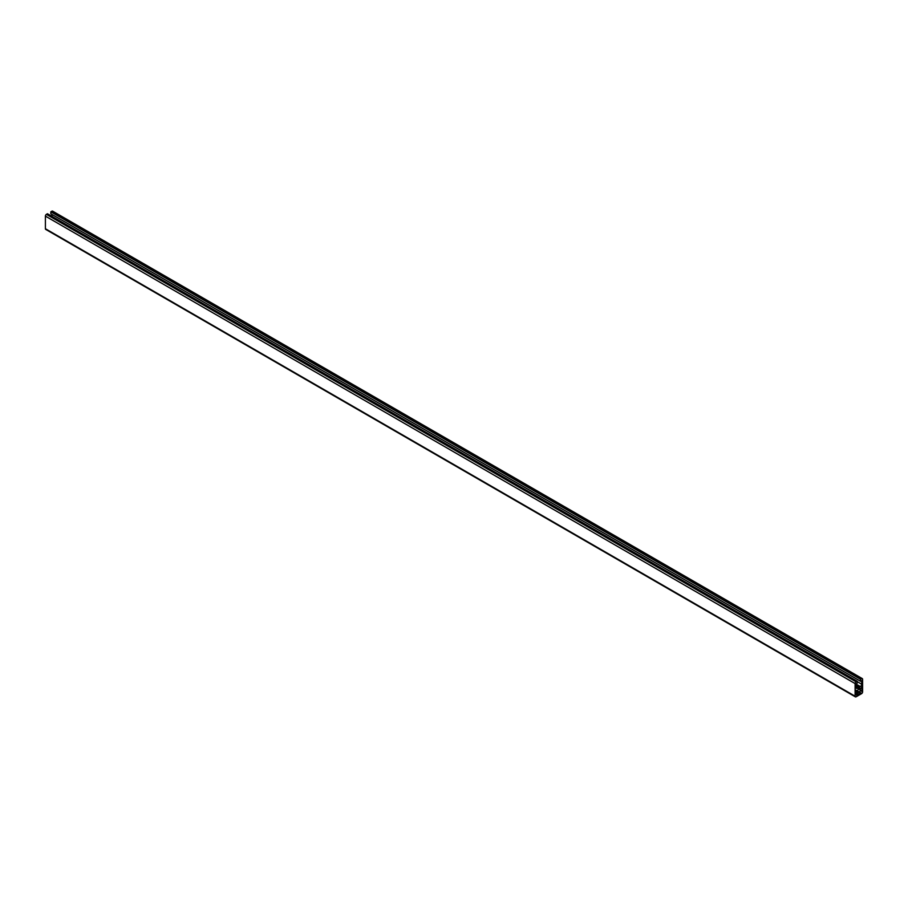 <?xml version="1.0" encoding="UTF-8"?>
<svg xmlns="http://www.w3.org/2000/svg" width="908" height="908" viewBox="0 0 908 908"><rect width="100%" height="100%" fill="white"/><g stroke="black" fill="none" stroke-linecap="round" stroke-linejoin="round"><path stroke-width="1.36" d="M858.332 692.656L857.47 692.157A2.088 1.203 120 0 0 857.81 692.566A2.088 1.203 120 0 0 858.332 692.656L856.777 695.641L860.932 692.918L857.481 690.954M859.377 692.044A2.088 1.203 120 0 0 860.239 690.557L862.01 691.011L861.953 686.766L860.251 689.388A2.088 1.203 120 0 0 859.899 688.956A2.088 1.203 120 0 0 859.388 688.866L859.785 687.878L858.06 688.797L858.321 689.478A2.088 1.203 120 0 0 857.458 690.999L855.699 690.534L855.756 694.79L857.47 692.157L855.699 691.124M857.458 690.999L856.006 690.159M859.388 688.866L858.673 688.446M860.251 689.388L858.65 688.468M860.239 690.557L861.669 691.374M855.109 683.588A1.43 0.829 -60 0 1 856.119 681.84L857.163 681.238L857.163 683.236L856.04 683.883L856.04 687.47A1.884 1.09 120 0 0 856.437 688.332A1.884 1.09 120 0 0 857.379 688.241L860.33 686.539A1.884 1.09 120 0 0 861.669 684.223L861.669 680.637L860.557 681.272L860.557 679.286L861.59 678.685A1.43 0.829 -60 0 1 862.305 678.616A1.43 0.829 -60 0 1 862.6 679.263L862.6 691.885A1.43 0.829 -60 0 1 861.59 693.644L856.119 696.799A1.43 0.829 -60 0 1 855.404 696.867A1.43 0.829 -60 0 1 855.109 696.209L855.109 683.588L45.4 216.115A1.43 0.829 -60 0 1 46.41 214.356L47.443 213.755L857.163 681.238M855.404 696.867L45.695 229.383A1.43 0.829 -60 0 1 45.4 228.737L45.4 216.115M860.557 679.286L50.837 211.802L51.881 211.201A1.43 0.829 -60 0 1 52.596 211.133L862.305 678.616M860.557 681.272L50.837 213.8L50.837 211.802M51.96 216.365L51.96 214.436M859.286 687.14L856.04 685.268M858.423 687.64L856.04 686.266M860.784 693.406L855.711 690.466M862.01 691.011L858.128 688.763M856.119 681.84L46.41 214.356M855.109 696.209L45.4 228.737M861.59 678.685L51.881 211.201M861.669 684.223L857.163 681.613M860.33 686.539L856.04 684.053M857.379 688.241L856.04 687.47"/></g></svg>

